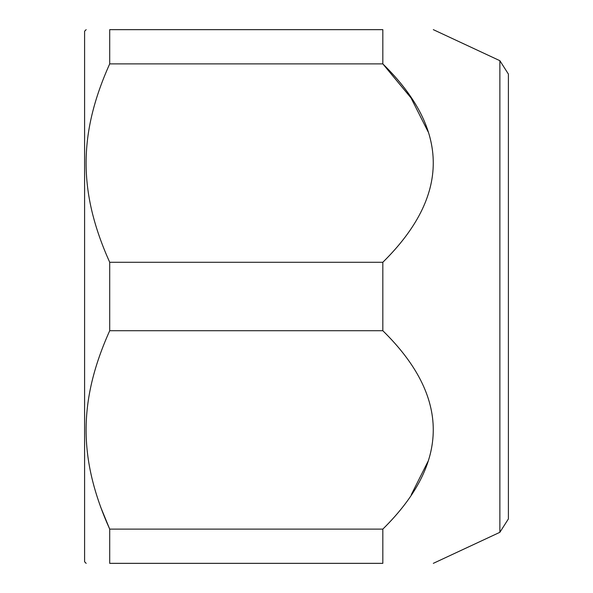 <?xml version="1.0" encoding="UTF-8"?>
<svg xmlns="http://www.w3.org/2000/svg" width="593" height="593" viewBox="0 0 593 593"><rect width="100%" height="100%" fill="white"/><g stroke="black" fill="none" stroke-linecap="round" stroke-linejoin="round"><path stroke-width="0.89" d="M499.869 532.314L499.869 60.686L508.401 74.088L508.401 518.912L499.862 532.314L433.32 563.343M508.401 472.287L508.401 120.713M382.826 529.119L382.826 563.343C450.08 563.343 450.08 563.343 382.826 563.343L109.705 563.343C78.239 563.343 78.239 563.343 109.705 563.343C78.239 563.343 78.239 563.343 109.705 563.343L109.705 529.119L382.826 529.119C450.08 462.807 450.08 396.68 382.826 330.724L382.826 262.276L109.705 262.276L109.705 330.724C78.232 400.735 78.246 459.16 109.705 529.119L100.484 506.637M411.305 494.644L428.094 461.243M109.705 330.724L382.826 330.724M428.094 131.757L411.023 97.934L382.826 63.881L109.705 63.881L109.705 29.657L382.826 29.657L382.826 63.881C450.08 129.83 450.08 195.964 382.826 262.276M86.163 29.65L84.591 31.221L84.591 561.779L86.163 563.35M109.705 29.657C78.239 29.657 78.239 29.657 109.705 29.657C78.239 29.657 78.239 29.657 109.705 29.657M109.705 63.881C78.232 133.885 78.246 192.317 109.705 262.276M382.826 29.657C450.08 29.657 450.08 29.657 382.826 29.657M499.869 60.686L433.32 29.657"/></g></svg>
